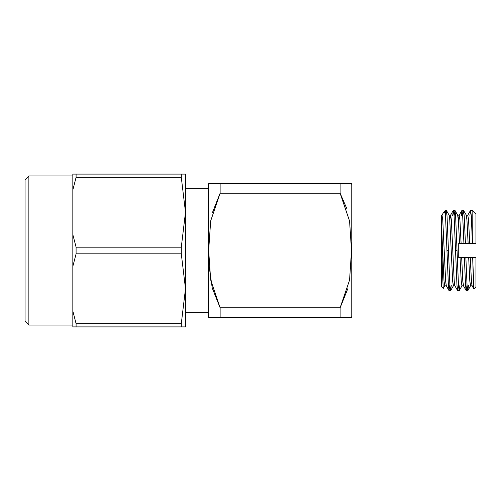 <?xml version="1.0" encoding="UTF-8"?>
<svg xmlns="http://www.w3.org/2000/svg" width="501" height="501" viewBox="0 0 501 501"><rect width="100%" height="100%" fill="white"/><g stroke="black" fill="none" stroke-linecap="round" stroke-linejoin="round"><path stroke-width="0.75" d="M351.758 208.466L351.758 250.5L351.758 184.587L351.539 183.629L340.098 183.629L340.098 193.179L346.792 208.61L340.098 193.179L349.573 221.091L351.539 250.538L349.554 280.04L340.098 307.821L340.098 317.371L351.539 317.371L351.758 316.413L351.758 250.5M347.794 288.714L340.098 307.821L349.554 280.04L351.539 250.538L349.573 221.091L340.098 193.179L340.098 183.629L208.692 183.629L340.098 183.629M212.267 212.95L220.127 193.179L220.127 183.629L220.127 193.179L340.098 193.179L220.127 193.179L210.677 220.96L208.692 250.462L210.658 279.909L220.127 307.821L340.098 307.821L220.127 307.821L220.127 317.371L340.098 317.371L340.098 307.821M340.098 317.371L220.127 317.371L220.127 307.821L212.261 288.006L209.224 266.901L212.261 288.006L220.127 307.821L210.658 279.909L208.692 250.462L210.677 220.96L220.127 193.179M220.127 183.629L208.692 183.629L208.466 184.587L208.466 316.413L208.692 317.371L220.127 317.371M209.117 235.683L208.886 240.273M208.466 250.5L208.466 316.413L208.466 250.5M185.539 188.407L208.466 188.407L185.539 188.407M25.05 179.809L25.05 321.191L25.05 179.809L28.87 175.989L28.87 325.011L72.814 325.011L28.87 325.011L28.87 175.989L72.814 175.989M72.814 190.011L76.077 177.385L76.077 174.079L72.814 174.079L72.814 190.011L72.814 174.079L76.077 174.079L76.077 177.385L72.814 190.011L72.814 234.568L72.814 190.011M72.814 326.921L72.814 234.568L72.814 266.432L76.077 253.807L76.077 247.193L72.814 234.568L76.077 247.193L76.077 253.807L181.324 253.807L181.324 247.193L76.077 247.193L181.324 247.193L185.47 212.261L181.324 177.385L76.077 177.385L181.324 177.385L181.324 174.079L76.077 174.079L185.47 174.079L181.324 174.079L181.324 177.385L185.47 212.261L181.324 247.193L181.324 253.807L76.077 253.807L72.814 266.432L72.814 326.921L76.077 326.921L76.077 323.615L72.814 310.989L76.077 323.615L76.077 326.921L72.814 326.921M25.05 321.191L28.87 325.011L25.05 321.191M185.126 326.921L76.077 326.921L181.324 326.921L181.324 323.615L76.077 323.615L181.324 323.615L185.47 288.689L181.324 253.807L185.47 288.689L181.324 323.615L181.324 326.921L185.47 326.921L185.47 174.079L185.539 325.374M441.556 215.205L441.556 226.289L444.036 281.111L444.75 285.846L446.285 285.846M446.335 285.846L445.614 281.111L442.752 219.889L442.032 215.154L441.556 215.154M449.053 215.154L449.766 219.889L452.635 281.111L453.349 285.846L454.883 285.846M454.933 285.846L454.213 281.111L451.351 219.889L450.631 215.154L449.103 215.154M441.556 286.19L441.556 237.474L441.556 286.804L443.228 288.47L442.408 271.855L441.556 224.166M444.8 285.846L443.235 288.476M459.905 285.244L459.192 290.624L458.471 285.244L457.044 250.5L455.541 250.5L456.968 285.244L457.689 290.624L459.192 290.624M458.402 285.244L457.601 290.549L456.968 285.244L455.541 250.5L457.044 250.5L455.609 215.756L454.889 210.376L453.386 210.376L454.106 215.756L455.541 250.5L454.106 215.756L453.299 210.451L450.581 215.154M451.307 285.244L450.593 290.624L449.879 285.244L448.445 250.5L446.942 250.5L448.376 285.244L449.09 290.624L450.593 290.624M452.672 215.756L453.386 210.376M449.804 285.244L449.002 290.549L448.376 285.244L445.508 215.756L446.942 250.5L448.445 250.5L447.011 215.756L446.297 210.376L445.383 210.376L445.383 213.927L443.986 211.779L445.383 210.376M461.271 215.756L461.985 210.376L462.705 215.756L463.901 243.336L465.404 243.336L464.208 215.756L463.488 210.376L461.985 210.376M469.869 215.756L470.583 210.376L471.303 215.756L472.362 243.336L475.95 243.336L458.753 243.336L458.753 257.664L465.874 257.664L464.371 257.664L465.567 285.244L466.287 290.624L467.79 290.624L467.07 285.244L465.874 257.664L475.95 257.664L472.662 257.664L473.877 288.877L472.023 285.758L471.41 281.111L470.245 257.664L471.41 281.111L472.124 285.846M468.504 285.244L467.79 290.624M466.249 215.154L466.963 219.889L468.128 243.336L472.362 243.336L472.13 210.376L472.13 233.203L471.303 215.756L470.495 210.451L467.777 215.154M466.625 243.336L468.128 243.336L466.963 219.889L466.35 215.242L463.575 210.451L464.208 215.756L465.404 243.336L466.625 243.336M459.329 257.664L458.753 257.664L458.753 243.336L459.53 243.336L458.365 219.889L457.751 215.242L454.983 210.451L455.609 215.756L458.471 285.244L459.279 290.549L461.997 285.846M473.42 284.061L472.662 257.664L474.009 257.664L468.66 257.664L469.832 281.111L470.545 285.846L472.074 285.846M472.43 257.664L470.927 257.664L472.43 257.664M463.832 257.664L463.081 257.664L463.832 257.664M475.95 243.336L475.95 214.196L475.95 243.336L475.95 214.196L472.13 210.376L470.583 210.376M473.877 288.877L475.95 286.804L475.95 257.664M444.85 285.758L444.036 281.111L441.556 226.289L441.556 237.474M445.577 215.756L446.385 210.451L447.011 215.756L449.879 285.244L450.681 290.549L453.399 285.846M454.175 215.756L454.983 210.451M462.047 285.758L461.233 281.111L460.068 257.664L458.753 257.664L459.605 257.664M453.449 285.758L452.635 281.111L449.766 219.889L449.153 215.242L446.385 210.451M463.525 285.846L462.811 281.111L461.646 257.664L460.068 257.664L461.233 281.111L461.947 285.846L463.475 285.846M467.001 285.244L466.199 290.549L465.567 285.244L464.371 257.664L461.646 257.664L462.811 281.111L463.425 285.758L466.199 290.549M458.515 219.889L459.129 215.242L459.943 219.889L461.114 243.336L463.901 243.336L462.705 215.756L461.897 210.451L459.179 215.154M445.508 215.756L445.383 213.927M441.932 215.242L442.752 219.889L445.614 281.111L446.234 285.758L449.002 290.549M449.917 219.889L450.531 215.242L451.351 219.889L454.213 281.111L454.833 285.758L457.601 290.549M457.651 215.154L458.365 219.889L459.53 243.336L461.114 243.336L459.943 219.889L459.229 215.154L457.701 215.154M473.808 288.839L473.495 285.67M470.646 285.758L469.832 281.111L468.66 257.664L465.874 257.664L467.07 285.244L467.878 290.549L470.596 285.846M467.727 215.242L468.541 219.889L469.713 243.336L468.541 219.889L467.828 215.154L466.299 215.154M462.774 215.756L463.575 210.451M208.466 312.593L185.539 312.593M443.767 212.073L441.982 215.154"/></g></svg>
